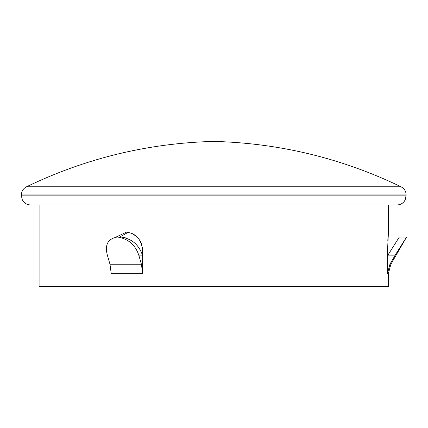 <?xml version="1.0" encoding="UTF-8"?>
<svg xmlns="http://www.w3.org/2000/svg" width="428" height="428" viewBox="0 0 428 428"><rect width="100%" height="100%" fill="white"/><g stroke="black" fill="none" stroke-linecap="round" stroke-linejoin="round"><path stroke-width="0.64" d="M128.25 232.302L119.722 237.01L128.133 232.318M138.79 255.158C135.264 244.752 128.122 238.701 117.358 237.01L120.99 237.01C131.728 238.68 138.881 244.73 142.438 255.158L138.79 255.158L141.411 264.247L142.626 273.283L142.626 250.573C141.556 239.509 136.157 233.367 126.437 232.147L116.025 237.08M388.378 273.305L388.453 286.594L39.092 286.594L39.092 204.926M406.145 194.943L21.4 194.943C21.459 192.108 22.566 189.764 24.722 187.924L26.515 186.779L401.031 186.779L402.823 187.924C404.979 189.764 406.086 192.108 406.145 194.943L405.252 199.78L404.198 201.47C402.352 203.712 399.977 204.862 397.072 204.926L388.453 204.926L388.453 232.147L387.506 250.573L387.506 273.283C388.768 273.315 388.768 273.315 387.506 273.283C388.768 273.315 388.768 273.315 387.506 273.283L389.929 264.247C391.203 264.231 391.203 264.231 389.929 264.247L395.178 255.158L387.875 255.158L399.34 237.01L406.6 237.01L395.178 255.158M387.8 240.418L387.977 237.642M388.169 235.256L388.314 233.635M132.637 233.677L137.811 237.658M139.838 240.424L141.363 243.58M142.305 247.004L142.626 250.573M142.626 273.283L111.189 273.283L109.98 264.247L141.411 264.247M397.072 204.926L30.474 204.926C27.569 204.862 25.193 203.712 23.347 201.47L22.293 199.78L21.4 195.853L406.145 195.853M387.875 255.158L387.506 255.8M142.438 255.158L142.626 255.8M117.358 237.01C107.947 238.68 104.609 244.73 107.353 255.158L109.98 264.247M131.385 240.466L124.468 237.428M119.722 237.01L120.99 237.01M401.031 186.779C341.86 158.253 279.441 143.129 213.775 141.406C148.109 143.129 85.686 158.253 26.515 186.779M21.4 194.943L21.4 195.853M406.6 237.01L390.882 264.236L388.447 273.31"/></g></svg>
